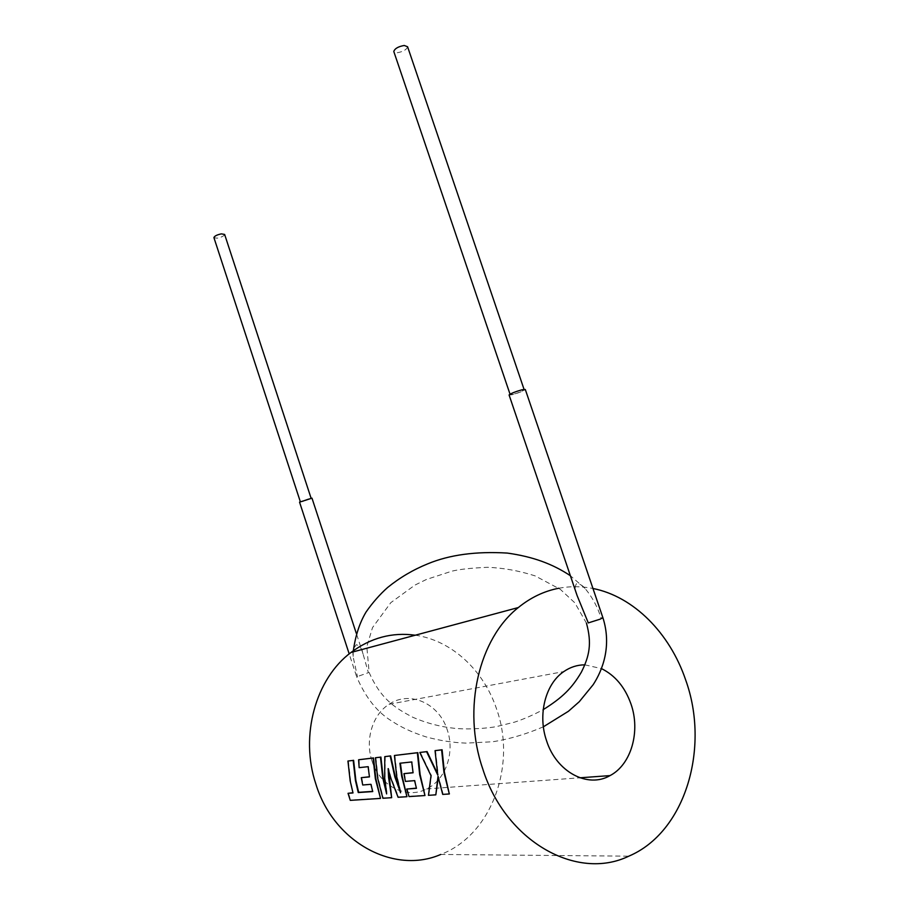 <?xml version="1.0" encoding="UTF-8"?>
<svg xmlns="http://www.w3.org/2000/svg" width="909" height="909" viewBox="0 0 909 909"><rect width="100%" height="100%" fill="white"/><g stroke="black" fill="none" stroke-linecap="round" stroke-linejoin="round"><path stroke-width="0.68" stroke-dasharray="4.54 3.41" d="M584.828 664.831L601.451 668.604M372.008 760.924C364.793 739.767 372.622 714.519 389.052 704.282C409.743 690.056 439.229 703.566 447.285 729.995C455.102 752.357 445.808 779.808 426.651 788.921C406.687 799.636 379.701 786.194 372.008 760.924M415.265 635.209C451.637 640.3 483.952 670.388 496.803 709.645C516.528 765.151 491.735 835.041 440.74 854.46L628.778 856.176M438.229 777.547L438.445 776.252L443.126 794.125L449.728 793.693M420.276 752.368L431.457 775.513L428.855 795.045L436.229 794.568M407.13 788.819L409.436 796.307L425.367 795.273M404.369 773.479L405.834 781.206L415.004 780.433L416.39 788.126M388.643 770.673L388.586 768.469L390.893 777.138L398.483 797.011L407.334 796.443M375.883 757.663L378.155 778.297L383.28 798L392.04 797.432M348.431 793.091L350.658 800.113L380.905 798.159M348.374 760.947L350.613 780.82L352.953 792.75M361.702 777.513L363.134 784.808L371.327 784.115L372.679 791.375M359.044 759.674L359.589 767.526L368.543 766.56L369.429 776.775M385.234 756.549L385.109 777.661L387.041 793.671L386.007 790.137M394.881 755.402L397.165 776.559L400.994 792.512L399.415 788.694M435.513 750.55L438.218 774.911L437.502 773.65M558.785 588.248C570.136 586.112 581.521 586.191 592.963 588.487M400.38 763.185L412.163 761.822L413.061 772.65M407.596 46.757C406.584 49.7 403.107 51.699 397.176 52.767L393.927 51.881M513.074 394.336L510.154 394.586C511.756 393.279 515.483 391.779 521.357 390.109L524.232 389.87C522.618 391.177 518.903 392.665 513.074 394.336M224.637 234.442C224.034 235.999 221.557 237.238 217.206 238.158L213.956 237.738M303.367 501.37L300.379 501.882L308.185 498.916L311.151 498.416L303.367 501.37M311.98 498.155L299.561 502.188M543.366 726.802C526.266 734.154 509.381 739.131 492.735 741.744L466.26 743.119C453.057 742.698 439.592 740.596 425.844 736.824C412.311 732.472 400.96 727.223 391.79 721.064C377.28 712.304 365.577 697.555 356.68 676.807L357.464 676.694L353.169 656.968C352.385 652.151 353.453 648.049 356.373 644.674C359.964 645.924 362.202 649.049 363.077 654.014L368.372 672.683L356.68 676.807L349.192 653.901M509.12 395.085L512.437 394.654C519.164 392.733 523.459 391.018 525.311 389.495M577.101 595.577C574.693 590.736 574.511 586.76 576.556 583.646C579.737 583.794 582.555 585.373 584.998 588.396C592.282 597.111 597.633 606.985 601.042 618.018L602.94 617.825M389.052 704.282L563.819 671.569M426.651 788.921L579.908 777.797M586.464 623.176L574.863 602.86L560.33 589.35L535.071 575.863C518.948 570.727 503.109 567.875 487.531 567.307C471.498 568 459.613 569.284 451.864 571.17L426.469 579.442L414.924 585.101L390.847 602.622L372.52 627.596L366.804 646.651L369.156 672.569C380.416 697.987 393.302 707.134 412.993 717.36C427.219 723.439 441.785 727.155 456.693 728.518C471.169 729.643 489.406 728.052 496.564 726.564L514.505 722.166C523.709 719.155 533.276 714.974 543.218 709.634M363.077 654.014L356.283 633.3M584.998 588.396L570.375 575.715M353.181 651.878L353.169 656.968"/><path stroke-width="1.36" d="M347.931 761.038L350.192 780.99L353.01 792.943L348.033 793.307L350.283 800.363L380.519 798.42L375.36 778.695L373.076 758.038L358.601 759.765L359.157 767.65L368.111 766.685L369.452 776.9L361.282 777.672L362.725 785.001L370.906 784.319L372.735 791.58L358.26 792.546L355.43 780.513L353.169 760.413L347.931 761.038L353.169 760.413M375.44 757.754L377.724 778.479L382.894 798.261L391.643 797.693L388.575 777.49L388.143 768.616L390.461 777.32L398.085 797.284L406.937 796.716L401.698 776.297L399.926 763.23L411.709 761.958L413.084 772.786L403.926 773.65L405.414 781.41L414.584 780.638L416.447 788.33L406.709 789.057L409.039 796.579L424.969 795.545L419.674 774.65L417.356 752.754L394.415 755.493L396.733 776.752L400.585 792.773L394.847 776.922L390.188 755.993L384.78 756.64L384.689 777.843L386.632 793.909L382.769 778.024L380.462 757.152L375.44 757.754L380.462 757.152M419.81 752.47L431.014 775.718L428.446 795.318L435.82 794.852L438.002 776.456L442.717 794.398L449.319 793.977L443.956 772.434L441.615 749.868L435.047 750.652L437.774 775.116L426.571 751.663L419.81 752.47L426.571 751.663M601.451 668.604C615.098 675.353 624.926 687.09 630.914 703.816C640.675 731.12 631.391 764.537 610.03 775.604C587.828 788.637 556.388 771.946 546.57 740.767C537.458 714.667 545.502 683.795 563.819 671.569C570.273 667.126 577.283 664.877 584.828 664.831M440.74 854.46C394.176 874.776 333.603 842.484 315.855 784.001C299.55 735.495 315.9 678.489 351.01 652.457C370.758 637.788 392.177 632.039 415.265 635.209M592.963 588.487C633.493 596.452 669.797 633.028 685.625 679.852C710.077 747.153 685.829 832.053 628.778 856.176C576.863 881.355 505.472 841.473 482.702 768.741C461.999 708.463 479.088 638.425 518.335 607.542C530.697 597.497 544.184 591.066 558.785 588.248M449.319 793.977L444.41 772.241L442.092 749.766L435.047 750.652M435.82 794.852L438.229 777.547M424.969 795.545L420.117 774.468L417.822 752.663L394.415 755.493M416.39 788.126L406.709 789.057M406.937 796.716L402.13 776.104L400.38 763.185M391.643 797.693L388.643 770.673M380.519 798.42L375.792 778.513L373.519 757.947L358.601 759.765M352.953 792.75L348.033 793.307M372.679 791.375L358.657 792.33L355.851 780.342L353.612 760.322M369.429 776.775L361.282 777.672M386.007 790.137L383.189 777.843L380.916 757.061M399.415 788.694L395.279 776.74L390.643 755.902L384.78 756.64M437.502 773.65L427.048 751.561M413.061 772.65L403.926 773.65M393.927 51.881L393.79 51.483C394.801 48.529 398.29 46.529 404.255 45.473L407.596 46.757L524.05 389.347M213.956 237.738L213.91 237.601C214.501 236.033 216.99 234.795 221.353 233.874L224.637 234.442L311.06 498.132M349.192 653.901L299.55 502.143L311.98 498.155L356.283 633.3M509.074 394.949L577.113 595.577L588.282 622.915L599.963 619.222L602.906 617.734L525.311 389.495L521.993 389.779C515.221 391.711 510.915 393.438 509.074 394.949L509.12 395.085M351.01 652.457L518.335 607.542M579.908 777.797L610.03 775.604M393.79 51.483L510.029 394.188M213.91 237.601L300.3 501.632M602.94 617.825C611.882 645.924 602.712 670.103 593.145 684.716L579.26 701.725L568.409 711.293L543.366 726.802M570.375 575.715C552.74 564.046 533.322 556.717 507.256 553.07C476.077 551.195 449.569 554.774 427.753 563.83C413.118 569.773 399.744 577.658 387.62 587.498C379.86 594.384 372.701 602.519 366.122 611.927C359.589 622.756 355.283 636.073 353.181 651.878M586.464 623.176C591.998 643.402 589.486 655.946 581.362 672.171C571.931 688.136 562.671 697.476 543.218 709.634"/></g></svg>
